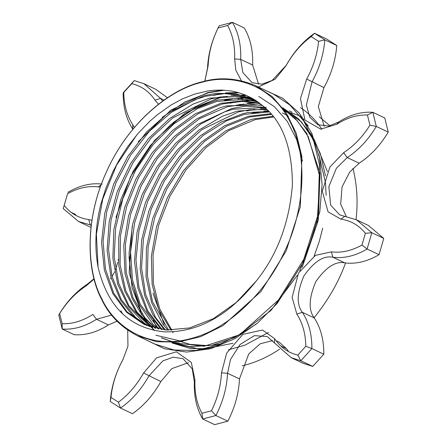 <?xml version="1.0" encoding="UTF-8"?>
<svg xmlns="http://www.w3.org/2000/svg" width="447" height="447" viewBox="0 0 447 447"><rect width="100%" height="100%" fill="white"/><g stroke="black" fill="none" stroke-linecap="round" stroke-linejoin="round"><path stroke-width="0.67" d="M143.632 324.125L145.107 324.824L127.077 311.939L113.594 292.936L105.436 268.893L103.056 241.352L106.677 211.99L116.03 182.639L130.608 155.143L149.471 131.178L171.503 112.275L195.328 99.558L205.793 96.217L224.606 93.619L242.52 95.541L254.477 99.742M263.629 106.509C282.772 122.014 292.36 148.253 292.388 185.226C289.226 223.036 277.201 254.946 256.321 280.962C228.87 315.431 198.379 332.4 164.842 331.87C129.921 328.506 107.666 306.955 98.083 267.222L96.39 234.133L102.709 199.172L116.578 165.133L136.888 134.776M255.209 100.111L253.432 99.234L235.658 93.781L216.37 93.322L204.324 95.524L168.43 112.672L146.588 131.994L127.965 156.238L113.75 183.929L104.749 213.336L101.564 242.626L104.324 269.994L112.901 293.713L126.697 312.352L143.638 324.114L166.295 330.026L189.617 327.947L213.37 318.655L236.066 302.641L256.321 280.962M253.427 99.24L255.075 100.022M147.141 325.639L135.558 317.415L121.21 299.445L111.99 276.252L108.548 249.214L111.04 220.058L119.394 190.573L133.044 162.591L151.215 137.872L172.743 117.907L211.213 98.832M255.718 100.435L240.883 96.317L209.805 98.128L193.21 104.034L169.709 118.421L148.354 138.726L130.485 163.742L117.148 191.875L109.213 221.399L107.101 250.476L110.985 277.28L120.55 300.183L132.01 314.755L146.298 325.299M211.286 98.815L220.567 96.96L238.949 96.591L256.12 100.698M150.024 326.712L128.965 305.809L118.773 283.454L114.209 257.019L115.633 228.115L122.908 198.546L135.659 170.162L153.053 144.699L174.067 123.78L197.395 108.655L216.773 101.424L245.224 99.256L258.092 102.056M257.506 101.642L238.603 98.172L218.466 99.96L215.298 100.709L192.702 109.627L171.05 124.333L150.253 145.638L133.133 171.335L120.763 199.87L113.851 229.451L112.873 258.237L117.807 284.454L128.401 306.446L143.928 322.885L149.186 326.422M152.902 327.629L136.905 311.917L125.719 290.539L120.109 264.725L120.399 236.15L126.641 206.57L138.408 177.822L155.036 151.712L175.459 129.82L198.25 113.694L222.187 104.022M259.679 103.223L243.392 100.72L220.784 103.324L195.35 113.773L172.486 130.479L152.265 152.678L135.966 179.046L124.534 207.9L118.723 237.474L118.818 265.92L124.858 291.461L136.396 312.542L152.176 327.411M222.265 104.006L241.928 101.402L260.255 103.665M155.953 328.433L145.024 317.923L132.888 297.451L126.183 272.352L125.395 244.146L130.535 214.616L141.347 185.583L157.126 158.841L176.956 136.084L199.58 118.678L227.752 106.621L247.649 103.978L262.495 105.498M261.869 104.972L226.277 105.905L220.488 107.587L196.484 119.003L173.995 136.782L154.427 159.886L138.944 186.824L128.529 215.957L123.769 245.459L124.998 273.491L132.066 298.339L141.978 315.23L155.115 328.227M159.009 329.081L140.213 304.228L132.485 279.856L130.563 252.108L134.648 222.679L144.431 193.411L159.378 166.128L178.526 142.504L200.748 124.048L224.651 111.845L233.166 109.224M266.406 107.381L245.666 106.14L231.769 108.515L197.663 124.411L175.626 143.297L156.713 167.2L142.118 194.691L132.686 224.025L129.043 253.393L131.34 280.973L139.486 305.027L152.902 324.109L158.16 328.919M233.239 109.208L264.753 107.481M282.348 112.929L285.046 114.292M285.566 114.566L288.281 116.136M318.789 154.282L325.455 182.6L326.142 195.333M322.673 228.233L319.337 241.251L314.112 256.153M162.105 329.584L147.745 310.81L138.956 287.265L135.972 259.998L138.928 230.753L147.717 201.318L161.747 173.525L180.225 149.125L201.966 129.591L238.732 111.806L249.867 109.711L267.088 109.655M266.451 109.04L237.251 111.113L222.522 116.186L198.915 130.071L177.342 149.952L159.166 174.66L145.443 202.614L137.073 232.094L134.497 261.272L137.922 288.315L147.063 311.576L161.294 329.467M179.13 340.865L180.493 341.419M181.096 341.648L189.405 344.145M190.377 344.358L208.347 345.665M211.174 345.458L221.382 343.827M165.323 329.947L155.433 317.247L145.661 294.523L141.548 267.837L143.437 238.815L151.153 209.274L164.295 181.052L182.013 155.886L203.256 135.38L226.702 120.746L244.218 114.415L269.323 111.94M268.742 111.325L247.783 112.56L242.743 113.7L221.069 122.126L200.222 135.899L179.197 156.802L161.747 182.214L148.98 210.593L141.626 240.156L140.179 269.066L144.66 295.545L152.773 314.526L164.44 329.864M327.405 171.57L314.001 139.101M312.229 136.564L311.559 135.653M168.58 330.154L152.522 301.669L147.365 275.581L148.119 246.861L154.807 217.281L166.977 188.673L183.94 162.831L204.614 141.336L226.618 126.177L249.633 117.013M270.921 113.717L248.23 116.315L224.64 125.736L201.625 141.962L181.152 163.781L164.513 189.88L152.673 218.605L146.409 248.186L146.04 276.788L151.634 302.613L162.764 324.092L167.681 330.109M228.462 349.794L244.872 345.196L268.429 332.507M273.067 116.293L253.717 118.896L249.817 119.986L225.752 130.87L203.094 148.186L183.259 170.927L167.418 197.624L156.584 226.657L151.365 256.192L152.131 284.404L158.758 309.559L171.011 330.204M171.888 330.204L159.613 308.642L153.349 283.247L153.03 254.874L158.618 225.316L169.849 196.395L185.974 169.905L206.067 147.521L228.858 130.58L255.198 119.612L273.614 116.991M251.678 113.331L256.829 112.169M263.886 111.096L268.178 110.744M283.979 111.487L285.147 111.677M285.415 111.728L288.186 112.27M288.432 112.326L291.237 113.007M291.489 113.074L294.109 113.84M294.355 113.918L297.071 114.845M297.294 114.924L299.669 115.857M299.909 115.957L302.323 117.025M252.13 113.549L259.93 111.918M164.256 324.779L152.98 293.193M246.643 110.968L254.622 109.297M260.534 108.548L265.607 108.252M289.175 110.89L292.148 112.203M301.272 117.449L304.038 119.444M235.206 105.542L240.626 104.335M247.487 103.307L256.684 102.832M258.321 102.855L259.232 102.888M304.418 122.048L307.882 125.613M235.664 105.766L243.682 104.101M249.549 103.363L257.69 103.045M259.148 103.078L259.5 103.089M304.044 121.467L307.441 124.847M229.719 102.955L235.077 101.748M242.05 100.692L251.141 100.212M252.773 100.24L255.187 100.346M282.627 107.755L301.507 122.059L315.565 142.85M210.476 348.761L190.567 348.554L172.263 343.033M154.422 330.523L152.025 328.064M151.712 327.724L151.416 327.394M151.131 327.087L150.237 326.064M149.281 324.935L144.029 317.767M140.621 312.012L129.172 272.569L132.189 226.35M230.177 103.168L237.91 101.53M244.051 100.748L252.197 100.441M253.672 100.474L255.818 100.581M282.599 107.716L298.428 118.757L311.185 134.284L320.343 153.617L325.489 175.984M232.999 343.262L201.519 349.543L172.721 343.246M154.718 330.584L152.449 328.249M152.243 328.031L151.784 327.522M151.494 327.198L150.924 326.556M150.069 325.556L145.303 319.231M142.275 314.381L132.072 287.812L129.004 256.695M224.232 100.34L229.417 99.173M236.452 98.111L245.671 97.636M247.403 97.664L249.778 97.776M283.443 108.839L297.294 120.863L308.257 136.642L320.007 177.085L317.001 224.165L299.753 270.955M297.35 275.302L270.927 310.486L238.553 335.116L204.167 346.246L171.922 342.592M224.685 100.558L232.529 98.927M238.558 98.167L246.71 97.859M248.258 97.893L250.359 97.994M280.727 107.09L295.171 118.332L306.798 133.469L319.974 173.09L318.337 220.041L302.2 267.34M256.276 324.109L234.301 337.72L211.694 345.352L189.64 346.682L169.301 341.564M115.957 217.471L130.58 176.615L154.478 140.464L185.013 113.152L218.739 97.764L224.265 96.53M231.088 95.502L240.218 95.021M241.777 95.049L246.029 95.284M174.693 342.436L161.289 337.826M173.302 122.489L195.752 107.202L219.198 97.977L227.137 96.312M233.088 95.557L241.224 95.239M242.626 95.272L246.543 95.502M174.324 342.463L161.741 338.049M213.253 95.15L218.393 93.987M225.472 92.903L238.24 92.54M182.549 341.502L155.796 335.233M213.711 95.362L221.377 93.747M227.573 92.965L239.084 92.78M138.268 141.699L170.883 110.13L207.76 92.557L222.606 90.076M258.746 96.412L274.413 106.716L287.237 121.299L296.679 139.626L302.429 160.914M162.211 117.388L184.723 102.033L208.218 92.78L224.584 90.188M98.094 267.217C94.434 247.515 95.312 226.623 100.72 204.536L105.905 188.153L112.739 172.084L119.248 159.814L127.702 146.627L138.162 133.295L149.633 121.428L157.026 114.991L170.732 105.213L182.477 98.865L194.428 94.172L207.648 90.992L214.096 90.238L221.997 90.059L231.362 90.992L237.385 92.305L245.302 94.976L251.616 97.988L256.768 101.134L263.635 106.498M321.868 129.166C315.817 120.226 308.721 113.085 300.58 107.738M249.292 96.781L247.984 96.965M247.638 97.021L245.928 97.301M244.917 97.485L244.096 97.642M242.799 97.904L240.95 98.312M238.882 98.815L238.167 98.999M319.281 116.801L329.987 125.797M352.968 168.29C357.064 184.896 358.081 201.994 356.019 219.6M345.542 262.981C338.815 281.716 328.344 299.959 314.124 317.716M279.554 349.263C267.49 357.265 255.041 362.78 242.201 365.802M156.456 326.813L153.31 320.242M201.424 82.427C231.479 73.314 271.77 83.533 290.394 122.411C309.994 160.378 302.206 215.499 285.024 250.499C269.563 286.27 232.569 328.26 190.685 338.591C148.75 350.258 114.488 326.969 101.715 298.607C87.12 271.949 83.829 219.74 107.084 170.525C129.418 120.897 171.469 89.065 201.424 82.427M202.005 81.885C171.866 88.562 129.546 120.589 107.073 170.536C83.673 220.058 86.986 272.592 101.676 299.417C108.895 314.979 120.824 327.103 137.464 335.803L156.567 341.692L178.068 342.123L200.675 336.664L222.897 325.651L260.953 291.494L286.13 251.007L300.378 206.536L301.898 156.646L296.188 133.089L286.097 112.644L272.268 96.625L255.779 85.751C237.441 78.041 219.516 76.75 202.005 81.885M219.639 90.233L220.438 90.026M273.413 94.099L289.902 104.972L303.731 120.992L313.822 141.436L319.532 164.993L318.013 214.884L303.764 259.355L278.587 299.842L240.531 333.998L218.309 345.011L195.702 350.47L174.201 350.04L155.098 344.151M122.696 313.978L120.835 310.71M145.694 339.703L164.496 348.777L186.611 352.08L210.699 348.699L234.966 338.67L257.595 323.008L277.196 303.418L304.871 259.863L319.828 211.571L322.086 184.605L319.549 157.852L311.822 133.357L299.222 113.063L282.806 98.334L264.037 89.663M91.931 220.293L88.741 219.6C78.817 218.197 70.632 213.482 64.184 205.447L67.586 193.707C78.041 187.924 88.255 185.65 98.223 186.896L100.351 187.07M134.363 127.501L132.748 124.668C126.987 115.84 123.992 105.106 123.758 92.473L131.748 83.673C141.392 85.947 149.147 91.439 155.014 100.15L158.467 104.201M204.849 81.186L208.095 65.91C208.699 53.025 212.029 40.381 218.097 27.977L227.624 25.473C232.775 34.939 235.111 46.091 234.636 58.943L235.82 70.229L241.436 80.784M258.377 86.981L275.112 79.214L285.991 65.776C292.729 53.752 301.122 44.024 311.173 36.581L318.599 41.336C317.286 54.372 313.313 66.933 306.676 79.018L300.468 98.586L304.955 120.087L320.728 129.149L336.697 124.305C346.989 117.745 357.237 114.644 367.434 115.013L369.92 125.205C362.646 136.838 353.879 146.007 343.614 152.706L329.947 166.977L322.276 191.165L328.07 211.817L340.832 219.153C350.755 220.555 358.941 225.271 365.389 233.306L361.986 245.045C351.532 250.828 341.318 253.097 331.35 251.857L315.437 255.377L298.546 273.016L292.137 297.372L296.825 314.085C302.585 322.913 305.58 333.646 305.815 346.274L297.825 355.08C288.181 352.806 280.425 347.313 274.559 338.602L262.484 330.031L242.816 334.384L226.663 353.136L221.477 372.843C220.874 385.727 217.544 398.372 211.476 410.776L201.949 413.279C196.797 403.814 194.462 392.656 194.937 379.805L191.31 362.416L176.386 351.817L156.651 357.807L143.582 372.977C136.843 384.996 128.451 394.729 118.399 402.171L110.973 397.417C112.286 384.375 116.259 371.815 122.897 359.734L123.054 359.377C115.633 372.915 111.359 386.951 110.236 401.484L120.528 408.077C131.899 400.104 141.358 389.387 148.907 375.933L162.954 360.846L173.157 357.181L183.013 358.69L192.26 368.887L194.361 381.978C193.842 396.366 196.619 408.709 202.687 419.001L215.895 415.531C222.969 401.792 226.852 387.7 227.54 373.267L230.551 359.399L240.056 344.497L254.393 335.641L267.284 336.574L291.153 357.661L300.803 360.763L311.883 348.559C311.967 334.3 308.793 322.22 302.351 312.319C296.378 304.586 296.886 292.467 303.876 275.972C314.057 261.517 323.734 255.276 332.909 257.243C344.078 258.617 355.477 255.88 367.116 249.013L371.837 232.742L356.41 219.779L339.692 214.878L330.624 205.1L328.863 186.639L336.373 168.284L347.224 157.551C358.717 150.036 368.406 139.665 376.29 126.445L372.843 112.309C361.534 111.471 350.107 114.717 338.575 122.053L328.819 126.037L317.716 124.713L309.743 117.12L306.391 105.034L312.006 81.974C319.426 68.436 323.701 54.4 324.824 39.867L314.532 33.274C303.167 41.247 293.707 51.964 286.153 65.418L272.106 80.499L261.908 84.165L252.052 82.661L242.805 72.464L240.698 59.373C241.218 44.985 238.441 32.642 232.373 22.35L219.164 25.814C212.09 39.559 208.207 53.646 207.52 68.084L204.799 81.198M62.139 323.74L62.217 329.037C73.531 329.88 84.952 326.628 96.485 319.292L92.875 314.448C82.583 321.007 72.336 324.109 62.139 323.74L59.652 313.548C66.927 301.915 75.694 292.746 85.958 286.046L94.127 279.068M131.748 83.673L134.256 80.589L123.176 92.792C123.093 107.051 126.272 119.131 132.709 129.032L132.876 129.284M123.758 92.473L123.176 92.792M218.097 27.977L219.164 25.814M227.624 25.473L232.373 22.35L244.313 27.999C250.381 38.291 253.158 50.634 252.639 65.022L258.589 84.282M311.173 36.581L314.532 33.274L326.472 38.923L336.764 45.516C335.641 60.049 331.367 74.085 323.946 87.623L318.325 106.621L324.254 126.333M318.599 41.336L324.824 39.867L336.764 45.516M367.434 115.013L372.843 112.309L384.783 117.963L388.231 132.094C380.341 145.32 370.652 155.69 359.164 163.205L349.716 172.022L342.05 186.947L340.659 204.123L346.33 216.605M369.92 125.205L376.29 126.445L388.231 132.094M365.389 233.306L371.837 232.742L383.772 238.391L379.056 254.667C367.417 261.529 356.013 264.272 344.849 262.892C335.675 260.925 325.997 267.172 315.811 281.621C308.821 298.121 308.318 310.235 314.291 317.968C320.728 327.869 323.907 339.949 323.824 354.208L312.744 366.411L303.088 363.31L291.153 357.661M361.986 245.045L367.116 249.013L379.056 254.667M305.815 346.274L311.883 348.559L323.824 354.208M297.825 355.08L300.803 360.763L312.744 366.411M211.476 410.776L215.895 415.531L227.836 421.186L214.627 424.65L202.687 419.001L201.949 413.279M118.399 402.171L120.528 408.077L132.468 413.726C143.833 405.753 153.293 395.036 160.847 381.582L171.771 368.641L188.41 362.718M110.973 397.417L110.236 401.484M117.013 321.203L108.425 324.947L96.485 319.292L111.582 315.074M127.719 330.199L127.948 346.101L123.054 359.377M59.652 313.548L58.769 314.906L62.217 329.037L74.157 334.691C85.466 335.529 96.893 332.283 108.425 324.947M64.184 205.447L63.228 208.609L78.65 221.572L91.249 225.137M94.032 278.71L87.835 283.795C76.348 291.31 66.659 301.68 58.769 314.906M67.586 193.707L63.228 208.609M102.151 184.108C90.987 182.728 79.583 185.471 67.944 192.333M162.658 101.05L160.54 98.385L143.912 83.69L134.256 80.589M288.661 351.666L286.46 348.615L279.224 342.223L276.056 340.726M272.681 340.603L260.21 343.777L248.711 353.968L239.48 378.916C238.793 393.354 234.91 407.44 227.836 421.186M110.465 278.95L111.163 277.922M112.057 276.514L113.84 273.313M114.153 272.687L114.605 271.737M115.566 269.496L117.79 262.188M118.137 260.366L118.265 259.556M71.207 212.386L75.163 214.258L76.163 215.577M90.981 227.4L78.65 221.572M356.41 219.779L368.35 225.428L383.772 238.391M143.912 83.69L155.847 89.339L167.446 97.737M172.43 331.864L173.173 332.691M249.711 116.991L271.519 114.41M306.066 124.741L308.195 126.171M207.52 68.084L208.095 65.91M286.153 65.418L285.991 65.776M338.575 122.053L336.697 124.305M344.76 216.365L340.832 219.153M314.291 317.968L302.351 312.319L296.825 314.085M239.48 378.916L227.54 373.267L221.477 372.843M274.519 342.966L274.559 338.602M344.849 262.892L332.909 257.243L331.35 251.857M160.847 381.582L143.582 372.977M194.361 381.978L194.937 379.805M359.164 163.205L347.224 157.551L343.614 152.706M323.946 87.623L306.676 79.018M91.216 225.417L90.3 224.986L88.741 219.6M87.835 283.795L85.958 286.046M252.639 65.022L240.698 59.373L234.636 58.943M132.709 129.032L132.748 124.668M101.167 184.807L98.223 186.896M164.06 100.05L160.54 98.385L155.014 100.15M280.627 345.855L286.46 348.615M273.408 94.093L255.773 85.751M155.064 344.134L137.43 335.792"/></g></svg>
